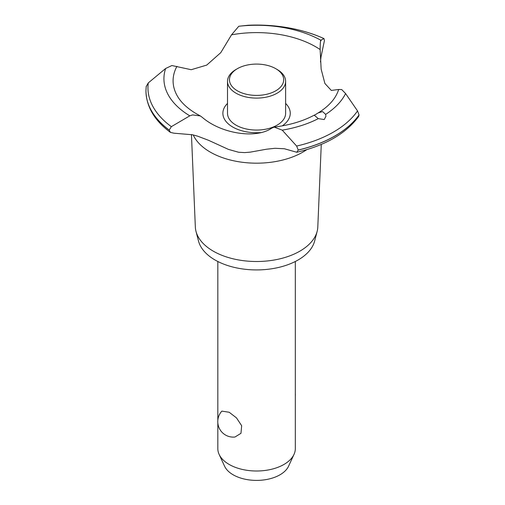 <?xml version="1.0" encoding="UTF-8"?>
<svg xmlns="http://www.w3.org/2000/svg" width="505" height="505" viewBox="0 0 505 505"><rect width="100%" height="100%" fill="white"/><g stroke="black" fill="none" stroke-linecap="round" stroke-linejoin="round"><path stroke-width="0.76" d="M217.825 422.723L217.825 448.629A38.746 22.371 0 0 0 219.126 454.386A38.746 22.371 0 0 0 229.175 464.448A38.746 22.371 0 0 0 266.627 470.237A38.746 22.371 0 0 0 294.011 454.386A38.746 22.371 0 0 0 295.318 448.629L295.318 261.489M221.865 411.12L229.175 412.25L236.479 417.869L241.668 425.728L240.967 433.315L234.989 437.014A15.497 15.497 0 0 1 221.865 411.12M294.011 454.386L288.563 466.203A33.103 19.114 180 0 1 265.163 479.744A33.103 19.114 180 0 1 233.159 474.801A33.103 19.114 180 0 1 224.58 466.203L219.126 454.386M321.268 144.417L317.803 227.004A61.25 35.363 180 0 1 317.14 231.404L314.621 241.074A58.7 33.892 180 0 1 274.928 268.224A58.7 33.892 180 0 1 215.061 259.999A58.7 33.892 180 0 1 198.522 241.074L196.003 231.404A61.25 35.363 180 0 1 195.34 227.004L191.452 134.513M317.14 231.404A61.25 35.363 180 0 1 275.724 259.734A61.25 35.363 180 0 1 213.261 251.149A61.25 35.363 180 0 1 196.003 231.404M306.806 149.625A65.48 37.806 180 0 1 302.874 152.106A65.48 37.806 180 0 1 210.269 152.106A65.48 37.806 180 0 1 193.213 134.93M320.555 41.031L320.801 40.204L323.92 38.576L324.45 40.495L321.01 56.901L320.467 61.938M192.588 134.778L173.966 133.194L170.425 132.392L169.225 130.056L171.353 126.654L189.804 115.828L192.588 114.913L200.384 115.948L202.467 117.507C221.373 133.749 255.934 139.083 271.602 128.213L274.164 127.109L282.232 130.145L296.643 146.059L298.221 150.029L296.795 152.27L284.372 148.754L275.055 148.293L266.488 149.215L250.278 152.138L244.654 152.605L238.549 152.239L228.399 149.379L208.546 140.302L197.6 136.161L192.588 134.778M248.144 25.25A108.619 62.708 180 0 1 323.92 38.576L324.04 38.588C301.529 28.627 276.241 24.183 248.17 25.25L238.796 26.254L231.53 34.826L220.773 52.653L206.728 65.094L191.218 69.709L171.889 65.536L165.646 68.484L148.281 82.908L146.197 86.57M260.706 132.588A33.696 19.455 180 0 1 232.748 127.039A33.696 19.455 180 0 1 227.509 103.437M231.53 34.826A83.483 48.196 180 0 1 315.6 46.725A83.483 48.196 180 0 1 320.145 49.566C320.195 42.572 320.505 39.63 321.085 40.741M200.384 115.948L196.653 113.922C187.721 108.676 181.364 102.831 177.577 96.398A83.483 48.196 180 0 1 176.933 66.351M324.242 119.546L318.301 118.631L314.325 115.291L318.163 112.931L322.613 111.58L325.649 114.389L325.946 116.264L324.242 119.546M296.795 152.27C325.428 145.484 346.045 133.554 358.645 116.478L359.049 114.913L357.527 110.911L345.59 93.564L341.702 89.555L338.685 89.48A83.483 48.196 180 0 1 335.56 96.398C332.031 102.401 326.236 107.912 318.163 112.931M338.685 89.48L331.305 90.433L324.892 83.47L321.142 69.141L320.145 49.566M285.628 103.437A33.696 19.455 180 0 1 282.232 125.884M277.119 69.469L275.749 68.674L277.119 69.469A29.063 16.779 180 0 1 285.628 81.33L285.628 113.284A29.063 16.779 180 0 1 267.694 128.781A29.063 16.779 180 0 1 236.024 125.145A29.063 16.779 180 0 1 227.509 113.284L227.509 81.33A29.063 16.779 180 0 1 236.024 69.469L237.394 68.674A27.125 15.661 0 0 0 237.394 90.818A27.125 15.661 0 0 0 275.749 90.818A27.125 15.661 0 0 0 275.749 68.674A27.125 15.661 0 0 0 237.394 68.674M285.628 81.33A29.063 16.779 180 0 1 267.694 96.827A29.063 16.779 180 0 1 236.024 93.191A29.063 16.779 180 0 1 227.509 81.33M359.049 114.913A110.62 63.87 180 0 1 334.79 136.022A110.62 63.87 180 0 1 298.221 150.029M359.049 114.976A110.62 63.87 180 0 1 334.79 136.085A110.62 63.87 180 0 1 298.221 150.092M318.301 118.631A92.642 53.486 180 0 1 282.232 130.145M357.527 110.911A108.619 62.708 180 0 1 333.376 132.114A108.619 62.708 180 0 1 296.643 146.059M345.59 93.564A92.642 53.486 180 0 1 325.649 114.389M169.225 130.12A110.62 63.87 180 0 1 145.951 91.07A110.62 63.87 180 0 1 145.951 90.925A110.62 63.87 180 0 1 145.951 90.894M169.225 130.056A110.62 63.87 180 0 1 145.951 90.862A110.62 63.87 180 0 1 145.951 90.483L146.223 86.235M171.353 126.654A108.619 62.708 180 0 1 148.281 82.908M189.804 115.828A92.642 53.486 180 0 1 165.646 68.484M238.796 26.254A92.642 53.486 180 0 1 320.801 40.204M217.825 261.489L217.825 420.488M295.318 395.832A15.497 15.497 0 0 0 295.318 393.597M314.577 114.988C303.177 121.118 289.706 125.152 274.164 127.109M170.425 132.392C154.568 120.638 146.412 106.864 145.951 91.07"/></g></svg>

